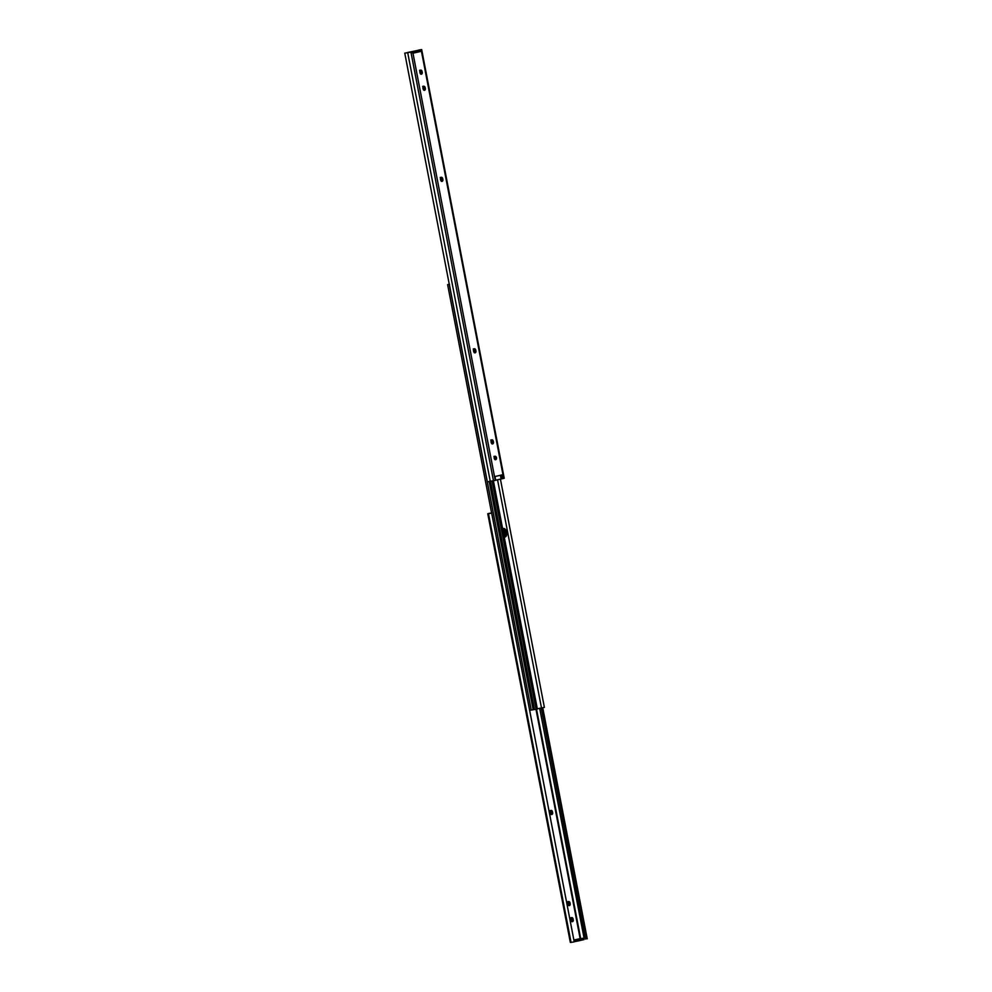 <?xml version="1.0" encoding="UTF-8"?>
<svg xmlns="http://www.w3.org/2000/svg" width="992" height="992" viewBox="0 0 992 992"><rect width="100%" height="100%" fill="white"/><g stroke="black" fill="none" stroke-linecap="round" stroke-linejoin="round"><path stroke-width="1.49" d="M491.995 443.808A1.748 1.153 80.8 0 0 492.305 442.147L493.446 441.961A1.748 1.153 -99.2 0 1 492.64 443.932L493.446 441.961L491.858 439.865L491.065 441.837L492.64 443.932A1.748 1.153 -99.2 0 1 491.189 442.482L491.065 441.837A1.748 1.153 -99.2 0 1 493.322 441.316L492.181 441.502L491.92 443.883M441.428 181.251A1.748 1.153 80.8 0 0 441.75 179.577L442.878 179.391A1.748 1.153 -99.2 0 1 442.085 181.375L442.878 179.391L441.304 177.295L440.498 179.279L442.085 181.375A1.748 1.153 -99.2 0 1 440.622 179.912L440.498 179.279A1.748 1.153 -99.2 0 1 442.754 178.758L441.626 178.932L441.353 181.325M420.794 74.078A1.748 1.153 80.8 0 0 421.104 72.416L422.245 72.23A1.748 1.153 -99.2 0 1 421.451 74.202L422.121 71.585L420.658 70.134L419.988 72.751L421.451 74.202A1.748 1.153 -99.2 0 1 419.988 72.751L419.864 72.106A1.748 1.153 -99.2 0 1 422.121 71.585L420.992 71.771L420.72 74.152M423.894 90.148A1.748 1.153 80.8 0 0 424.204 88.486L425.332 88.3A1.748 1.153 -99.2 0 1 424.539 90.284L425.332 88.3L423.758 86.205L422.964 88.176L424.539 90.284A1.748 1.153 -99.2 0 1 423.088 88.821L422.964 88.176A1.748 1.153 -99.2 0 1 425.208 87.656L424.08 87.842L423.82 90.235M474.449 352.718A1.748 1.153 80.8 0 0 474.771 351.056L475.9 350.87A1.748 1.153 -99.2 0 1 475.106 352.842L475.776 350.226L474.312 348.775L473.643 351.391L475.106 352.842A1.748 1.153 -99.2 0 1 473.643 351.391L473.519 350.746A1.748 1.153 -99.2 0 1 475.776 350.226L474.647 350.412L474.374 352.792M495.678 459.693A1.748 1.153 -99.2 0 1 495.02 456.258L494.227 458.23L495.678 459.693L496.471 457.709L495.02 456.258A1.748 1.153 -99.2 0 1 495.678 459.693L495.678 459.693M419.889 50.319L421.662 49.6L421.798 50.22L503.7 478.429L421.823 50.567M411.779 52.774A1.091 0.719 80.8 0 0 411.916 51.807L412.523 52.874L410.924 52.08L493.47 480.748L495.244 480.388L412.982 53.208L421.439 51.262L503.7 478.429L502.708 474.746L494.624 476.606L495.244 480.388L412.982 53.208L410.924 52.08L493.47 480.748L490.271 481.356L407.712 52.688L404.761 53.159L487.308 481.839L490.271 481.356L407.712 52.688L410.924 52.08L404.761 53.159L487.308 481.839L495.715 480.264L494.847 476.557M420.1 50.059L407.675 52.477L419.666 50.022L411.916 51.807L412.833 52.328M419.827 50.121L421.662 49.6L418.884 49.997L421.637 49.6L421.662 50.753L419.666 50.022L411.916 51.807L411.742 52.824M491.189 440.076L492.181 441.502A1.748 1.153 80.8 0 0 491.375 440.175M440.622 177.518L441.626 178.932A1.748 1.153 80.8 0 0 440.82 177.605M419.988 70.345L420.992 71.771A1.748 1.153 80.8 0 0 420.186 70.444M423.076 86.416L424.08 87.842A1.748 1.153 80.8 0 0 423.274 86.515M473.643 348.986L474.647 350.412A1.748 1.153 80.8 0 0 473.841 349.085M494.338 456.469L495.343 457.895L494.958 459.643M406.249 52.861L407.824 52.613L406.249 52.861M409.212 52.353L411.097 52.043L409.212 52.353M421.761 50.034L504.234 478.28L495.702 480.202L501.096 478.95L500.39 475.28L501.096 478.95L501.902 478.801L501.196 475.094L501.902 478.801L503.44 478.491L502.708 474.746L494.996 476.507L495.702 480.252M421.662 50.753L412.523 52.874M502.398 474.808L501.183 475.056M495.02 459.569A1.748 1.153 80.8 0 0 494.537 456.568M474.771 351.056L475.776 350.226L474.771 351.056M424.204 88.486L425.208 87.656L424.204 88.486M421.104 72.416L422.121 71.585L421.104 72.416M441.75 179.577L442.754 178.758L441.75 179.577M492.305 442.147L493.322 441.316L492.305 442.147M504.147 536.585A3.819 2.53 80.8 0 0 504.717 533.101L505.684 532.94A3.819 2.53 -99.2 0 1 504.308 537.131A3.819 2.53 80.8 0 0 505.684 532.94L504.668 529.877L502.795 528.649L504.668 529.877L505.486 531.873L504.506 532.022L504.804 534.576L503.862 536.92M502.324 528.91L504.506 532.022A3.819 2.53 80.8 0 0 502.708 529.096M449.562 284.258L447.615 284.605L491.623 513.137L447.615 284.605L449.277 284.307M449.289 284.382L447.64 284.642L491.635 513.137L447.64 284.642L449.252 284.382L531.228 710.061L529.641 710.322M449.351 284.382L531.228 710.061L534.465 709.528L490.507 481.318L534.465 709.528L536.077 709.268L492.119 481.008L536.077 709.268L529.604 710.322M503.948 537.255L505.672 535.122L505.684 532.94L504.717 533.101L504.506 532.022L505.486 531.873L505.672 535.122L503.948 537.255M502.894 528.662A3.819 2.53 -99.2 0 1 505.486 531.873A3.819 2.53 80.8 0 0 502.894 528.662M502.646 528.81A3.819 2.53 -99.2 0 1 503.266 528.525A3.819 2.53 -99.2 0 1 503.378 528.513A3.819 2.53 -99.2 0 1 506.453 531.712L505.486 531.873L505.684 532.94L506.664 532.778L506.453 531.712L504.754 528.848L502.374 529.034M544.385 707.395L500.414 479.111L544.385 707.395L537.317 708.821L544.385 707.395M497.55 479.768L541.471 707.866L497.55 479.768M503.911 537.032L506.168 536.151L506.664 532.778A3.819 2.53 -99.2 0 1 504.804 537.118A3.819 2.53 -99.2 0 1 504.246 537.118M493.396 480.76L537.354 709.02L536.077 709.268L537.354 709.02L493.396 480.76M506.453 531.712L506.664 532.778L505.684 532.94L505.486 531.873L506.453 531.712M550.374 810.662L551.502 812.721L552.631 812.547A1.748 1.153 -99.2 0 1 550.374 813.068L550.25 812.423A1.748 1.153 -99.2 0 1 551.044 810.439L550.374 813.068L551.837 814.519L552.507 811.902L551.044 810.439A1.748 1.153 -99.2 0 1 552.507 811.902L551.378 812.088A1.748 1.153 80.8 0 0 550.572 810.749M571.008 917.823L572.136 919.894L573.264 919.708A1.748 1.153 -99.2 0 1 571.008 920.229L570.896 919.584A1.748 1.153 -99.2 0 1 571.69 917.612L571.008 920.229L572.471 921.68L573.264 919.708L571.69 917.612A1.748 1.153 -99.2 0 1 573.14 919.063L572.012 919.249A1.748 1.153 80.8 0 0 571.206 917.922M567.92 901.753L569.036 903.824L570.177 903.638A1.748 1.153 -99.2 0 1 567.92 904.158L567.796 903.514A1.748 1.153 -99.2 0 1 568.59 901.542L567.796 903.514L569.371 905.609L570.177 903.638L568.59 901.542A1.748 1.153 -99.2 0 1 570.053 902.993L568.912 903.179A1.748 1.153 80.8 0 0 568.106 901.852M570.177 941.557L487.816 513.72L488.486 513.707L571.045 942.375L574.232 941.854L491.672 513.174L488.486 513.707L571.045 942.375L574.232 941.854L491.672 513.174L489.267 513.434L491.722 512.938M535.978 709.28L580.146 938.63L535.978 709.28M579.787 938.692L573.884 940.056L579.787 938.692M584.04 938.01L584.065 939.585L583.78 938.085L584.065 939.585L577.728 941.048L577.431 939.548L584.04 938.01L539.673 708.288L584.04 938.01L575.918 939.846L576.216 941.346L574.194 941.681L584.052 939.536M536.523 709.181L580.68 938.544L536.523 709.181M541.223 707.928L585.751 939.139L541.223 707.928M542.723 707.693L587.239 938.841L542.723 707.693M488.399 513.546L489.924 513.236L488.399 513.546M551.18 814.395A1.748 1.153 80.8 0 0 551.502 812.721L551.106 814.469M571.814 921.556A1.748 1.153 80.8 0 0 572.136 919.894L571.739 921.642M568.726 905.485A1.748 1.153 80.8 0 0 569.036 903.824L568.652 905.56M487.766 513.72L570.202 941.78L571.045 942.375L570.363 942.4L487.766 513.72L491.598 512.963M490.73 513.087L491.586 512.889L490.73 513.087M575.918 939.846L573.909 940.18L575.918 939.846L576.216 941.346L577.728 941.048L577.431 939.548L575.918 939.846M570.053 902.993L569.036 903.824L570.053 902.993M573.14 919.063L572.136 919.894L573.14 919.063M552.507 811.902L551.502 812.721L552.507 811.902M502.026 474.895L502.733 478.566M493.929 456.432L495.07 456.246M474.362 348.762L473.234 348.948M423.807 86.192L422.679 86.378M420.707 70.122L419.579 70.308M441.353 177.295L440.212 177.469M491.908 439.853L490.78 440.039M503.378 528.513L502.398 528.662M533.15 709.739L489.217 481.554M551.093 810.439L549.965 810.613M571.739 917.6L570.598 917.786M568.639 901.53L567.511 901.716"/></g></svg>
